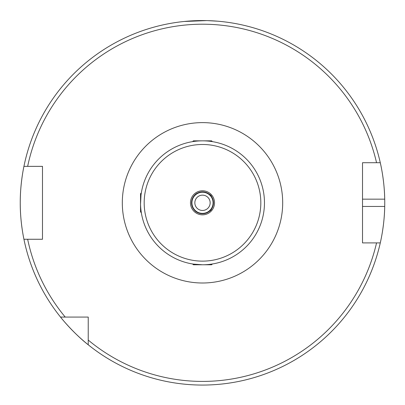 <?xml version="1.0" encoding="UTF-8"?>
<svg xmlns="http://www.w3.org/2000/svg" width="405" height="405" viewBox="0 0 405 405"><rect width="100%" height="100%" fill="white"/><g stroke="black" fill="none" stroke-linecap="round" stroke-linejoin="round"><path stroke-width="0.61" d="M202.5 191.874A10.935 10.935 0 0 0 191.565 202.809A10.935 10.935 0 0 0 202.5 213.744L200.075 213.47L202.5 213.744C198.966 213.46 196.39 212.392 194.77 210.539C190.709 205.396 190.709 200.237 194.77 195.073C196.39 193.225 198.966 192.157 202.5 191.874C208.14 193.16 211.177 194.79 211.612 196.764C211.182 194.79 208.145 193.16 202.5 191.874C198.966 192.157 196.39 193.22 194.77 195.073C190.709 200.212 190.709 205.365 194.77 210.539C196.385 212.392 198.961 213.46 202.5 213.744A10.935 10.935 0 0 0 213.435 202.809A10.935 10.935 0 0 0 202.5 191.874A10.935 10.935 0 0 0 191.565 202.809A10.935 10.935 0 0 0 202.5 213.744C208.14 212.458 211.177 210.828 211.612 208.853C211.177 210.828 208.14 212.458 202.5 213.744L207.704 212.428M140.854 209.091L141.208 211.921M194.749 195.094L193.636 196.405L194.749 195.094M192.932 208.104L193.585 209.142L192.932 208.104M193.646 209.228L194.77 210.539L193.646 209.228M194.79 210.565L196.121 211.694L194.79 210.565M197.903 212.731L200.019 213.46L197.903 212.731M197.878 192.896L196.177 193.884L197.893 192.891M204.14 264.754L202.5 264.774A61.965 61.965 0 0 0 264.465 202.809A61.965 61.965 0 0 0 202.5 140.844A61.965 61.965 0 0 0 140.535 202.809A61.965 61.965 0 0 0 202.5 264.774L193.387 264.1M206.565 20.604L184.275 21.47L199.589 20.579M207.694 20.63L217.769 21.197M362.516 206.454L384.715 206.454A182.25 182.25 0 0 1 380.285 242.904C380.184 243.324 384.436 226.061 384.715 206.454A182.25 182.25 0 0 0 384.715 199.164C384.446 179.638 380.189 162.289 380.285 162.714L362.516 162.714L362.516 242.904L380.285 242.904A182.25 182.25 0 0 1 23.93 239.259A182.25 182.25 0 0 1 23.556 237.355M23.404 236.571A182.25 182.25 0 0 1 20.25 202.809C20.134 183.262 24.027 165.923 23.93 166.359A182.25 182.25 0 0 1 380.285 162.714L376.549 162.714A178.605 178.605 0 0 0 27.656 166.359L42.484 166.359L42.484 239.259L23.93 239.259C24.032 239.725 20.128 222.315 20.25 202.809A182.25 182.25 0 0 1 23.93 166.359L27.656 166.359L23.93 166.359A182.25 182.25 0 0 0 20.25 202.809M210.154 202.809A7.654 7.654 0 0 0 202.5 195.154A7.654 7.654 0 0 0 194.845 202.809A7.654 7.654 0 0 0 202.5 210.463A7.654 7.654 0 0 0 210.154 202.809M88.229 344.787C73.669 333.467 60.477 317.181 60.522 317.08L88.229 317.08L88.229 344.787M88.229 340.073A178.605 178.605 0 0 0 376.549 242.904L380.285 242.904M65.235 317.08A178.605 178.605 0 0 1 27.656 239.259L23.93 239.259M384.715 199.164A182.25 182.25 0 0 0 380.285 162.714A182.25 182.25 0 0 1 384.715 199.164L362.516 199.164M200.86 140.864L202.5 140.844A61.965 61.965 0 0 1 264.465 202.809A61.965 61.965 0 0 1 202.5 264.774M140.55 204.262L141.006 195.175M141.046 194.871L141.208 193.696M204.424 213.572L206.11 213.131M206.15 213.116L207.618 212.473M212.412 263.974L211.612 264.774L193.387 264.774L192.588 263.974M141.335 212.716L140.535 211.921L140.535 193.696L141.335 192.896M192.588 141.639L193.387 140.844L211.612 140.844L212.412 141.639M122.31 202.809A80.19 80.19 0 0 1 202.5 122.619A80.19 80.19 0 0 1 282.69 202.809A80.19 80.19 0 0 1 202.5 282.999A80.19 80.19 0 0 1 122.31 202.809M202.5 192.238A10.57 10.57 0 0 0 191.929 202.809A10.57 10.57 0 0 0 202.5 213.379A10.57 10.57 0 0 0 213.07 202.809A10.57 10.57 0 0 0 202.5 192.238M202.5 261.129A58.32 58.32 0 0 0 260.82 202.809A58.32 58.32 0 0 0 202.5 144.489A58.32 58.32 0 0 0 144.18 202.809A58.32 58.32 0 0 0 202.5 261.129M202.5 214.837A12.029 12.029 0 0 0 214.528 202.809A12.029 12.029 0 0 0 202.5 190.78A12.029 12.029 0 0 0 190.471 202.809A12.029 12.029 0 0 0 202.5 214.837"/></g></svg>
